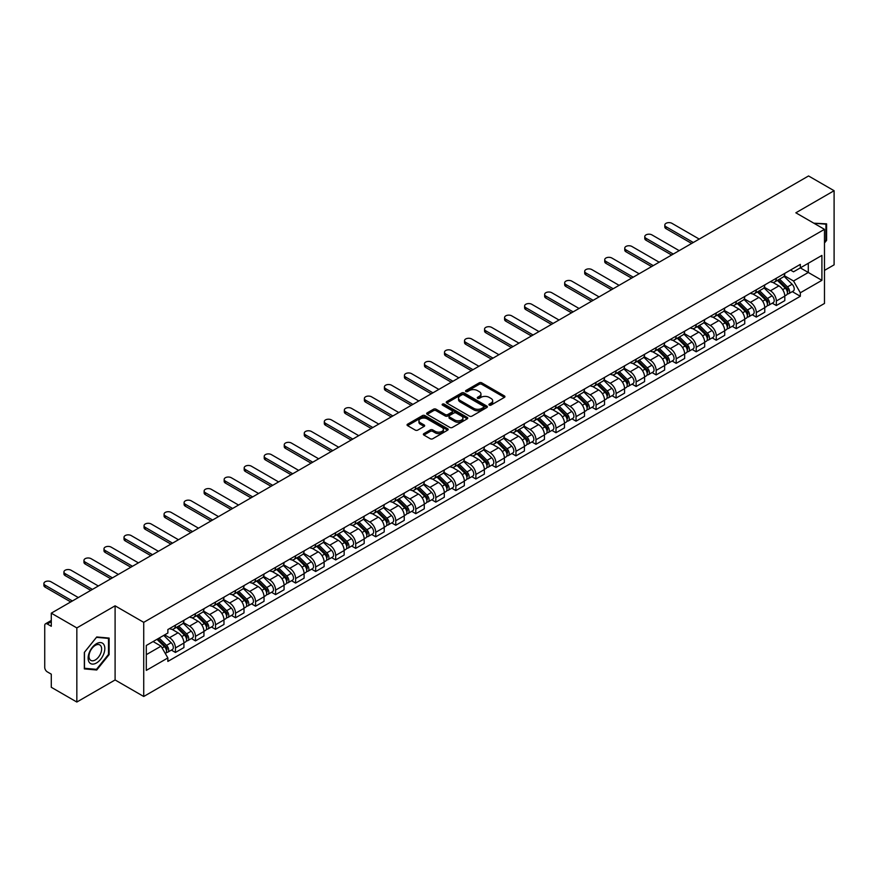 <?xml version="1.0" encoding="UTF-8"?>
<svg xmlns="http://www.w3.org/2000/svg" width="878" height="878" viewBox="0 0 878 878"><rect width="100%" height="100%" fill="white"/><g stroke="black" fill="none" stroke-linecap="round" stroke-linejoin="round"><path stroke-width="1.32" d="M489.276 405.109A1.251 0.724 0 0 0 491.032 405.109L504.422 397.372A1.778 1.032 0 0 0 504.949 396.647A1.778 1.032 0 0 0 504.422 395.923L481.737 382.83A1.778 1.032 0 0 0 479.223 382.83L465.834 390.556A1.251 0.724 0 0 0 467.59 391.577L469.324 390.578A5.707 3.292 0 0 1 477.391 390.578L479.289 391.665A5.707 3.292 0 0 1 480.957 393.992A5.707 3.292 0 0 1 479.289 396.318L477.555 397.317A1.251 0.724 0 0 0 479.311 398.338L481.045 397.339A5.707 3.292 0 0 1 489.112 397.339L491 398.436A5.707 3.292 0 0 1 492.679 400.763A5.707 3.292 0 0 1 491 403.09L489.276 404.089A1.251 0.724 0 0 0 489.276 405.109L489.276 404.089M423.898 433.611A1.778 1.032 0 0 0 423.372 434.336A1.778 1.032 0 0 0 423.898 435.071L430.264 438.737A1.778 1.032 0 0 0 432.777 438.737L447.648 430.154A1.778 1.032 0 0 0 448.175 429.43A1.778 1.032 0 0 0 447.648 428.705L424.963 415.601A1.778 1.032 0 0 0 422.45 415.601L407.579 424.195A1.778 1.032 0 0 0 407.052 424.919A1.778 1.032 0 0 0 407.579 425.643L415.261 430.088A1.778 1.032 0 0 0 417.785 430.088L424.151 426.412A1.778 1.032 0 0 0 424.667 425.676A1.778 1.032 0 0 0 424.151 424.952L420.332 422.757A4.763 2.755 0 0 1 418.938 420.803A4.763 2.755 0 0 1 421.879 418.268A4.763 2.755 0 0 1 427.081 418.861L442.007 427.487A4.763 2.755 0 0 1 443.412 429.43A4.763 2.755 0 0 1 440.46 431.976A4.763 2.755 0 0 1 435.269 431.372L432.777 429.935A1.778 1.032 0 0 0 430.264 429.935L423.898 433.611L423.898 435.071M143.729 622.348L115.095 605.82L76.836 627.913L51.286 613.162L808.55 175.962L834.1 190.713L795.841 212.805L824.475 229.334L143.729 622.348L143.729 696.484L824.475 303.459L824.475 229.334M469.456 416.117A1.778 1.032 0 0 0 471.98 416.117L486.851 407.524A1.778 1.032 0 0 0 487.367 406.799A1.778 1.032 0 0 0 486.851 406.075L464.166 392.971A1.778 1.032 0 0 0 461.641 392.971L446.77 401.564A1.778 1.032 0 0 0 446.243 402.289A1.778 1.032 0 0 0 446.77 403.013L469.456 416.117M442.918 405.373A1.251 0.724 0 0 1 444.18 405.548L444.18 404.067L467.25 417.39A1.778 1.032 0 0 1 467.765 418.115A1.778 1.032 0 0 1 467.25 418.839L452.379 427.432A1.778 1.032 0 0 1 449.854 427.432L427.169 414.328L427.169 412.879A1.778 1.032 0 0 0 426.653 413.604A1.778 1.032 0 0 0 427.169 414.328M427.169 412.879L433.534 409.203A1.778 1.032 0 0 1 436.059 409.203L445.256 414.515A1.778 1.032 0 0 0 447.78 414.515L451.994 412.078A1.778 1.032 0 0 0 452.521 411.343A1.778 1.032 0 0 0 451.994 410.619L442.424 405.087A1.251 0.724 0 0 1 444.18 404.067M76.836 627.913L76.836 702.038L51.286 687.287L51.286 674.172L47.302 671.868A3.633 2.096 -120 0 1 44.734 667.423L44.734 625.465A3.633 2.096 -120 0 1 45.491 623.808L51.286 620.461M824.475 270.402L834.1 264.838L834.1 190.713M76.836 702.038L115.095 679.956L143.729 696.484M51.286 613.162L51.286 626.277L47.302 623.984A3.633 2.096 -120 0 0 45.491 623.808M776.328 278.26A8.352 4.818 60 0 1 774.594 282.003L783.066 277.108A8.352 4.818 -120 0 0 784.8 273.365M764.299 287.249L770.412 290.783A8.352 4.818 60 0 1 776.328 301.011L784.8 296.116A8.352 4.818 -120 0 0 778.896 285.888L772.827 282.387M784.8 296.116L784.8 300.638L776.328 305.533L772.256 303.184M774.594 282.003A8.352 4.818 60 0 1 770.478 281.629M776.328 301.011L776.328 305.533M756.298 289.817A8.352 4.818 60 0 1 754.564 293.57L763.037 288.675A8.352 4.818 -120 0 0 764.771 284.922M752.226 314.752L756.298 317.101L764.771 312.206L764.771 307.684A8.352 4.818 -120 0 0 758.866 297.455L752.797 293.954M754.564 293.57A8.352 4.818 60 0 1 750.449 293.186M744.27 298.816L750.383 302.35A8.352 4.818 60 0 1 756.298 312.579L756.298 317.101M736.269 301.384A8.352 4.818 60 0 1 734.535 305.127L743.007 300.243A8.352 4.818 -120 0 0 744.742 296.49M732.197 326.32L736.269 328.657L744.742 323.773L744.742 319.252A8.352 4.818 -120 0 0 738.837 309.023L732.768 305.511M734.535 305.127A8.352 4.818 60 0 1 730.419 304.754M724.24 310.373L730.353 313.907A8.352 4.818 60 0 1 736.269 324.136L736.269 328.657M716.239 312.952A8.352 4.818 60 0 1 714.505 316.695L722.978 311.8A8.352 4.818 -120 0 0 724.712 308.057M712.168 337.876L716.239 340.225L724.712 335.33L724.712 330.808A8.352 4.818 -120 0 0 718.808 320.58L712.738 317.079M714.505 316.695A8.352 4.818 60 0 1 710.39 316.321M704.211 321.941L710.324 325.475A8.352 4.818 60 0 1 716.239 335.703L716.239 340.225M696.21 324.509A8.352 4.818 60 0 1 694.476 328.262L702.949 323.367A8.352 4.818 -120 0 0 704.683 319.614M692.138 349.444L696.21 351.793L704.683 346.898L704.683 342.376A8.352 4.818 -120 0 0 698.778 332.147L692.709 328.646M694.476 328.262A8.352 4.818 60 0 1 690.36 327.878M684.181 333.508L690.295 337.042A8.352 4.818 60 0 1 696.21 347.271L696.21 351.793M676.181 336.076A8.352 4.818 60 0 1 674.447 339.819L682.919 334.935A8.352 4.818 -120 0 0 684.653 331.182M672.109 361.012L676.181 363.349L684.653 358.465L684.653 353.944A8.352 4.818 -120 0 0 678.749 343.704L672.68 340.203M674.447 339.819A8.352 4.818 60 0 1 670.331 339.446M664.152 345.065L670.265 348.599A8.352 4.818 60 0 1 676.181 358.828L676.181 363.349M656.151 347.633A8.352 4.818 60 0 1 654.417 351.387L662.89 346.492A8.352 4.818 -120 0 0 664.624 342.749M652.08 372.568L656.151 374.917L664.624 370.022L664.624 365.5A8.352 4.818 -120 0 0 658.72 355.272L652.65 351.771M654.417 351.387A8.352 4.818 60 0 1 650.302 351.013M644.123 356.633L650.236 360.167A8.352 4.818 60 0 1 656.151 370.395L656.151 374.917M636.122 359.201A8.352 4.818 60 0 1 634.388 362.954L642.861 358.059A8.352 4.818 -120 0 0 644.595 354.306M632.05 384.136L636.122 386.485L644.595 381.59L644.595 377.068A8.352 4.818 -120 0 0 638.69 366.839L632.621 363.338M634.388 362.954A8.352 4.818 60 0 1 630.272 362.57M624.093 368.2L630.206 371.734A8.352 4.818 60 0 1 636.122 381.963L636.122 386.485M616.093 370.768A8.352 4.818 60 0 1 614.359 374.511L622.831 369.627A8.352 4.818 -120 0 0 624.565 365.874M612.021 395.704L616.093 398.041L624.565 393.157L624.565 388.636A8.352 4.818 -120 0 0 618.661 378.396L612.592 374.895M614.359 374.511A8.352 4.818 60 0 1 610.243 374.138M604.064 379.757L610.177 383.291A8.352 4.818 60 0 1 616.093 393.52L616.093 398.041M596.063 382.325A8.352 4.818 60 0 1 594.329 386.079L602.802 381.184A8.352 4.818 -120 0 0 604.536 377.441M591.991 407.26L596.063 409.609L604.536 404.714L604.536 400.192A8.352 4.818 -120 0 0 598.631 389.964L592.562 386.463M594.329 386.079A8.352 4.818 60 0 1 590.214 385.705M584.035 391.325L590.148 394.859A8.352 4.818 60 0 1 596.063 405.087L596.063 409.609M576.034 393.893A8.352 4.818 60 0 1 574.3 397.646L582.772 392.751A8.352 4.818 -120 0 0 584.507 388.998M571.962 418.828L576.034 421.177L584.507 416.282L584.507 411.76A8.352 4.818 -120 0 0 578.602 401.531L572.533 398.03M574.3 397.646A8.352 4.818 60 0 1 570.184 397.262M564.005 402.892L570.118 406.426A8.352 4.818 60 0 1 576.034 416.655L576.034 421.177M556.004 405.46A8.352 4.818 60 0 1 554.27 409.203L562.743 404.319A8.352 4.818 -120 0 0 564.477 400.566M551.933 430.396L556.004 432.733L564.477 427.849L564.477 423.328A8.352 4.818 -120 0 0 558.573 413.088L552.503 409.587M554.27 409.203A8.352 4.818 60 0 1 550.155 408.83M543.976 414.449L550.089 417.983A8.352 4.818 60 0 1 556.004 428.212L556.004 432.733M535.975 417.017A8.352 4.818 60 0 1 534.241 420.771L542.714 415.876A8.352 4.818 -120 0 0 544.448 412.133M531.903 441.952L535.975 444.301L544.448 439.406L544.448 434.884A8.352 4.818 -120 0 0 538.543 424.656L532.474 421.155M534.241 420.771A8.352 4.818 60 0 1 530.125 420.397M523.946 426.017L530.06 429.551A8.352 4.818 60 0 1 535.975 439.779L535.975 444.301M515.946 428.585A8.352 4.818 60 0 1 514.212 432.338L522.684 427.443A8.352 4.818 -120 0 0 524.418 423.69M511.874 453.52L515.946 455.869L524.418 450.974L524.418 446.452A8.352 4.818 -120 0 0 518.514 436.223L512.445 432.722M514.212 432.338A8.352 4.818 60 0 1 510.096 431.954M503.917 437.584L510.03 441.118A8.352 4.818 60 0 1 515.946 451.347L515.946 455.869M495.916 440.152A8.352 4.818 60 0 1 494.182 443.895L502.655 439.011A8.352 4.818 -120 0 0 504.389 435.258M491.845 465.088L495.916 467.425L504.389 462.53L504.389 458.009A8.352 4.818 -120 0 0 498.484 447.78L492.415 444.279M494.182 443.895A8.352 4.818 60 0 1 490.067 443.522M483.888 449.141L490.001 452.675A8.352 4.818 60 0 1 495.916 462.904L495.916 467.425M475.887 451.709A8.352 4.818 60 0 1 474.153 455.462L482.626 450.568A8.352 4.818 -120 0 0 484.36 446.825M471.815 476.644L475.887 478.993L484.36 474.098L484.36 469.576A8.352 4.818 -120 0 0 478.455 459.348L472.386 455.847M474.153 455.462A8.352 4.818 60 0 1 470.037 455.089M463.858 460.709L469.971 464.242A8.352 4.818 60 0 1 475.887 474.471L475.887 478.993M455.858 463.277A8.352 4.818 60 0 1 454.124 467.03L462.596 462.135A8.352 4.818 -120 0 0 464.33 458.382M451.786 488.212L455.858 490.561L464.33 485.666L464.33 481.144A8.352 4.818 -120 0 0 458.426 470.915L452.357 467.414M454.124 467.03A8.352 4.818 60 0 1 450.008 466.646M443.829 472.265L449.942 475.799A8.352 4.818 60 0 1 455.858 486.039L455.858 490.561M435.828 474.844A8.352 4.818 60 0 1 434.094 478.587L442.567 473.692A8.352 4.818 -120 0 0 444.301 469.949M431.756 499.769L435.828 502.117L444.301 497.222L444.301 492.701A8.352 4.818 -120 0 0 438.396 482.472L432.327 478.971M434.094 478.587A8.352 4.818 60 0 1 429.979 478.214M423.8 483.833L429.913 487.367A8.352 4.818 60 0 1 435.828 497.596L435.828 502.117M415.799 486.401A8.352 4.818 60 0 1 414.065 490.154L422.537 485.26A8.352 4.818 -120 0 0 424.272 481.517M411.727 511.336L415.799 513.685L424.272 508.79L424.272 504.268A8.352 4.818 -120 0 0 418.367 494.04L412.298 490.539M414.065 490.154A8.352 4.818 60 0 1 409.949 489.781M403.77 495.401L409.883 498.934A8.352 4.818 60 0 1 415.799 509.163L415.799 513.685M395.769 497.969A8.352 4.818 60 0 1 394.035 501.722L402.508 496.827A8.352 4.818 -120 0 0 404.242 493.074M391.698 522.904L395.769 525.253L404.242 520.358L404.242 515.836A8.352 4.818 -120 0 0 398.338 505.607L392.268 502.106M394.035 501.722A8.352 4.818 60 0 1 389.92 501.338M383.741 506.957L389.854 510.491A8.352 4.818 60 0 1 395.769 520.731L395.769 525.253M375.74 509.536A8.352 4.818 60 0 1 374.006 513.279L382.479 508.384A8.352 4.818 -120 0 0 384.213 504.641M371.668 534.461L375.74 536.809L384.213 531.914L384.213 527.393A8.352 4.818 -120 0 0 378.308 517.164L372.239 513.663M374.006 513.279A8.352 4.818 60 0 1 369.89 512.906M363.711 518.525L369.825 522.059A8.352 4.818 60 0 1 375.74 532.287L375.74 536.809M355.711 521.093A8.352 4.818 60 0 1 353.977 524.846L362.449 519.952A8.352 4.818 -120 0 0 364.183 516.198M351.639 546.028L355.711 548.377L364.183 543.482L364.183 538.96A8.352 4.818 -120 0 0 358.279 528.732L352.21 525.231M353.977 524.846A8.352 4.818 60 0 1 349.861 524.473M343.682 530.092L349.795 533.626A8.352 4.818 60 0 1 355.711 543.855L355.711 548.377M335.681 532.661A8.352 4.818 60 0 1 333.947 536.414L342.42 531.519A8.352 4.818 -120 0 0 344.154 527.766M331.61 557.596L335.681 559.934L344.154 555.05L344.154 550.528A8.352 4.818 -120 0 0 338.249 540.299L332.18 536.798M333.947 536.414A8.352 4.818 60 0 1 329.832 536.03M323.653 541.649L329.766 545.183A8.352 4.818 60 0 1 335.681 555.412L335.681 559.934M315.652 544.228A8.352 4.818 60 0 1 313.918 547.971L322.391 543.076A8.352 4.818 -120 0 0 324.125 539.333M311.58 569.153L315.652 571.501L324.125 566.606L324.125 562.085A8.352 4.818 -120 0 0 318.22 551.856L312.151 548.355M313.918 547.971A8.352 4.818 60 0 1 309.802 547.598M303.623 553.217L309.736 556.751A8.352 4.818 60 0 1 315.652 566.979L315.652 571.501M295.623 555.785A8.352 4.818 60 0 1 293.889 559.538L302.361 554.644A8.352 4.818 -120 0 0 304.095 550.89M291.551 580.72L295.623 583.069L304.095 578.174L304.095 573.652A8.352 4.818 -120 0 0 298.191 563.424L292.122 559.923M293.889 559.538A8.352 4.818 60 0 1 289.773 559.165M283.594 564.784L289.707 568.318A8.352 4.818 60 0 1 295.623 578.547L295.623 583.069M275.593 567.353A8.352 4.818 60 0 1 273.859 571.095L282.332 566.211A8.352 4.818 -120 0 0 284.066 562.458M271.522 592.288L275.593 594.625L284.066 589.742L284.066 585.22A8.352 4.818 -120 0 0 278.161 574.991L272.092 571.479M273.859 571.095A8.352 4.818 60 0 1 269.744 570.722M263.565 576.341L269.678 579.875A8.352 4.818 60 0 1 275.593 590.104L275.593 594.625M255.564 578.92A8.352 4.818 60 0 1 253.83 582.663L262.303 577.768A8.352 4.818 -120 0 0 264.037 574.025M251.492 603.845L255.564 606.193L264.037 601.298L264.037 596.777A8.352 4.818 -120 0 0 258.132 586.548L252.063 583.047M253.83 582.663A8.352 4.818 60 0 1 249.714 582.29M243.535 587.909L249.648 591.443A8.352 4.818 60 0 1 255.564 601.671L255.564 606.193M235.534 590.477A8.352 4.818 60 0 1 233.8 594.23L242.273 589.336A8.352 4.818 -120 0 0 244.007 585.582M231.463 615.412L235.534 617.761L244.007 612.866L244.007 608.344A8.352 4.818 -120 0 0 238.103 598.116L232.033 594.615M233.8 594.23A8.352 4.818 60 0 1 229.685 593.846M223.506 599.476L229.619 603.01A8.352 4.818 60 0 1 235.534 613.239L235.534 617.761M215.505 602.045A8.352 4.818 60 0 1 213.771 605.787L222.244 600.903A8.352 4.818 -120 0 0 223.978 597.15M211.433 626.98L215.505 629.317L223.978 624.434L223.978 619.912A8.352 4.818 -120 0 0 218.073 609.683L212.004 606.171M213.771 605.787A8.352 4.818 60 0 1 209.655 605.414M203.476 611.033L209.59 614.567A8.352 4.818 60 0 1 215.505 624.796L215.505 629.317M195.476 613.601A8.352 4.818 60 0 1 193.742 617.355L202.214 612.46A8.352 4.818 -120 0 0 203.948 608.717M191.404 638.536L195.476 640.885L203.948 635.99L203.948 631.469A8.352 4.818 -120 0 0 198.044 621.24L191.975 617.739M193.742 617.355A8.352 4.818 60 0 1 189.626 616.982M183.447 622.601L189.56 626.135A8.352 4.818 60 0 1 195.476 636.363L195.476 640.885M175.446 625.169A8.352 4.818 60 0 1 173.712 628.922L182.185 624.028A8.352 4.818 -120 0 0 183.919 620.274M171.375 650.104L175.446 652.453L183.919 647.558L183.919 643.036A8.352 4.818 -120 0 0 178.014 632.808L171.945 629.306M173.712 628.922A8.352 4.818 60 0 1 169.597 628.538M164.658 634.882L169.531 637.702A8.352 4.818 60 0 1 175.446 647.931L175.446 652.453M790.507 270.062L793.525 271.807L821.907 255.421L808.298 263.279L808.298 272.476L793.525 280.993L784.328 275.681M146.297 654.67L161.058 646.153L167.863 657.94L146.297 670.386L146.297 645.484L167.863 633.027L167.863 629.548L800.33 264.388L800.33 267.878L821.907 280.334L800.33 292.78L793.525 280.993M821.907 255.421L821.907 280.334M167.863 657.94L167.863 661.419L800.33 296.27L800.33 292.78M824.475 243.008L826.593 240.374L826.593 223.846L813.84 223.188M115.095 605.82L115.095 679.956M84.343 668.904L96.734 670.002L109.124 654.593L109.124 638.076L96.734 636.967L84.343 652.376L84.343 668.904M161.058 646.153L153.101 641.555M792.285 291.628L800.33 296.27M825.946 240.001L826.593 240.374M95.428 669.255L96.734 670.002M108.488 654.22L109.124 654.593M489.77 405.285L491 404.571A5.707 3.292 0 0 0 492.679 402.245L492.679 400.763M480.957 393.992L480.957 395.473A5.707 3.292 0 0 1 479.289 397.8L478.049 398.513M504.4 397.394L481.737 384.312A1.778 1.032 0 0 0 479.223 384.312L466.328 391.753M486.818 407.546L464.166 394.452A1.778 1.032 0 0 0 461.641 394.452L446.792 403.035M483.69 407.304A1.251 0.724 0 0 0 483.69 406.294L463.782 394.793A1.251 0.724 0 0 0 462.015 394.793L460.193 395.846A5.707 3.292 0 0 0 458.525 398.173A5.707 3.292 0 0 0 460.193 400.511L473.802 408.369A5.707 3.292 0 0 0 481.868 408.369L483.69 407.304L483.69 408.797A1.251 0.724 0 0 0 484.063 408.281L484.063 406.799M458.525 398.173L458.525 399.655A5.707 3.292 0 0 0 460.193 401.992L460.193 400.511M483.69 408.797L481.868 409.85A5.707 3.292 0 0 1 473.802 409.85L460.193 401.992M427.191 414.339L433.534 410.684L433.534 409.203M452.521 411.343L452.521 412.825A1.778 1.032 0 0 1 451.994 413.56L447.78 415.996A1.778 1.032 0 0 1 445.256 415.996L436.059 410.684A1.778 1.032 0 0 0 433.534 410.684M444.18 405.548L467.228 418.85M454.804 420.024A4.763 2.755 0 0 0 459.995 420.617A4.763 2.755 0 0 0 462.947 418.082A4.763 2.755 0 0 0 461.543 416.128L456.286 413.088A1.778 1.032 0 0 0 453.761 413.088L449.547 415.535A1.778 1.032 0 0 0 449.02 416.26A1.778 1.032 0 0 0 449.547 416.984L454.804 420.024L454.804 421.506A4.763 2.755 0 0 0 459.995 422.099A4.763 2.755 0 0 0 462.947 419.563L462.947 418.082M449.02 416.26L449.02 417.741A1.778 1.032 0 0 0 449.547 418.466L449.547 416.984M454.804 421.506L449.547 418.466M443.412 429.43L443.412 430.911A4.763 2.755 0 0 1 440.46 433.458A4.763 2.755 0 0 1 435.269 432.854L432.777 431.416A1.778 1.032 0 0 0 430.264 431.416L423.92 435.082M418.938 420.803L418.938 422.285A4.763 2.755 0 0 0 420.332 424.239L420.332 422.757M424.151 424.952L424.151 426.412L420.332 424.239M447.626 430.165L424.963 417.083A1.778 1.032 0 0 0 422.45 417.083L407.601 425.654M777.403 280.378L785.294 288.171A4.544 2.623 60 0 1 786.49 294.975L784.8 295.952M778.973 281.937L782.32 283.868M699.217 239.079L671.944 223.33A4.181 2.414 -0 0 0 667.39 222.803A4.181 2.414 -0 0 0 664.811 225.031A4.181 2.414 -0 0 0 666.029 226.733L693.313 242.493M778.281 279.873L786.918 288.401A2.184 1.262 60 0 1 787.489 291.672A2.184 1.262 60 0 1 787.292 291.748M779.587 279.127L787.478 286.908A4.544 2.623 60 0 1 788.674 293.713A4.544 2.623 60 0 1 787.303 293.856M783.999 276.252L792.099 284.242A4.544 2.623 60 0 1 793.295 291.046L788.674 293.713M691.644 243.447L666.029 228.664A4.181 2.414 180 0 1 664.811 226.963L664.811 225.031M757.374 291.946L765.265 299.727A4.544 2.623 60 0 1 766.461 306.543L764.771 307.519M758.943 293.504L762.291 295.436M679.188 250.647L651.915 234.887A4.181 2.414 -0 0 0 647.36 234.371A4.181 2.414 -0 0 0 644.781 236.599A4.181 2.414 -0 0 0 645.999 238.3L673.283 254.049M758.252 291.441L766.889 299.969A2.184 1.262 60 0 1 767.46 303.228A2.184 1.262 60 0 1 767.262 303.316M759.558 290.684L767.449 298.476A4.544 2.623 60 0 1 768.645 305.281A4.544 2.623 60 0 1 767.273 305.423M763.97 287.819L772.069 295.798A4.544 2.623 60 0 1 773.266 302.614L768.645 305.281M671.615 255.015L645.999 240.232A4.181 2.414 180 0 1 644.781 238.52L644.781 236.599M737.344 303.514L745.235 311.295A4.544 2.623 60 0 1 746.432 318.099L744.742 319.076M738.914 305.061L742.261 306.993M659.159 262.204L631.886 246.455A4.181 2.414 -0 0 0 627.331 245.928A4.181 2.414 -0 0 0 624.752 248.156A4.181 2.414 -0 0 0 625.97 249.868L653.254 265.617M738.222 303.009L746.86 311.525A2.184 1.262 60 0 1 747.43 314.796A2.184 1.262 60 0 1 747.233 314.873M739.528 302.251L747.419 310.033A4.544 2.623 60 0 1 748.616 316.837A4.544 2.623 60 0 1 747.244 316.991M743.94 299.376L752.04 307.366A4.544 2.623 60 0 1 753.236 314.17L748.616 316.837M651.586 266.583L625.97 251.788A4.181 2.414 180 0 1 624.752 250.087L624.752 248.156M813.862 223.21L825.946 224.186L825.946 240.188L824.475 242.021M825.155 223.725L825.946 224.186M103.703 644.342A11.798 6.815 120 0 0 92.311 647.404A11.798 6.815 120 0 0 89.249 662.33A11.798 6.815 120 0 0 100.652 659.279A11.798 6.815 120 0 0 103.703 644.342M100.783 645.857A8.934 5.158 120 0 0 99.774 644.924A8.934 5.158 120 0 0 91.466 649.094A8.934 5.158 120 0 0 89.841 659.466A8.934 5.158 120 0 0 90.84 660.399A8.934 5.158 120 0 0 99.159 656.228A8.934 5.158 120 0 0 100.783 645.857M96.481 669.343L84.475 668.268L84.475 652.266L96.481 637.329L108.488 638.405L108.488 654.406L96.481 669.343M107.687 637.944L108.488 638.405M717.315 315.07L725.206 322.863A4.544 2.623 60 0 1 726.402 329.667L724.712 330.644M718.884 316.629L722.232 318.56M639.129 273.771L611.856 258.022A4.181 2.414 -0 0 0 607.302 257.495A4.181 2.414 -0 0 0 604.722 259.723A4.181 2.414 -0 0 0 605.941 261.424L633.225 277.185M718.193 314.565L726.83 323.093A2.184 1.262 60 0 1 727.401 326.364A2.184 1.262 60 0 1 727.203 326.44M719.499 313.819L727.39 321.6A4.544 2.623 60 0 1 728.586 328.405A4.544 2.623 60 0 1 727.214 328.548M723.911 310.944L732.011 318.933A4.544 2.623 60 0 1 733.207 325.738L728.586 328.405M631.556 278.139L605.941 263.356A4.181 2.414 180 0 1 604.722 261.655L604.722 259.723M697.286 326.638L705.177 334.419A4.544 2.623 60 0 1 706.373 341.224L704.683 342.211M698.855 328.196L702.202 330.117M619.1 285.339L591.827 269.579A4.181 2.414 -0 0 0 587.272 269.063A4.181 2.414 -0 0 0 584.693 271.291A4.181 2.414 -0 0 0 585.911 272.992L613.195 288.741M698.164 326.133L706.801 334.661A2.184 1.262 60 0 1 707.372 337.92A2.184 1.262 60 0 1 707.174 338.008M699.47 325.376L707.361 333.168A4.544 2.623 60 0 1 708.557 339.973A4.544 2.623 60 0 1 707.185 340.115M703.882 322.511L711.981 330.49A4.544 2.623 60 0 1 713.177 337.295L708.557 339.973M611.527 289.707L585.911 274.924A4.181 2.414 180 0 1 584.693 273.212L584.693 271.291M677.256 338.206L685.147 345.987A4.544 2.623 60 0 1 686.344 352.791L684.653 353.768M678.826 339.753L682.173 341.685M599.07 296.896L571.798 281.147A4.181 2.414 -0 0 0 567.243 280.62A4.181 2.414 -0 0 0 564.664 282.848A4.181 2.414 -0 0 0 565.882 284.56L593.166 300.309M678.134 337.701L686.772 346.217A2.184 1.262 60 0 1 687.342 349.488A2.184 1.262 60 0 1 687.145 349.565M679.44 336.943L687.331 344.725A4.544 2.623 60 0 1 688.528 351.529A4.544 2.623 60 0 1 687.156 351.683M683.852 334.068L691.952 342.058A4.544 2.623 60 0 1 693.148 348.862L688.528 351.529M591.498 301.275L565.882 286.48A4.181 2.414 180 0 1 564.664 284.779L564.664 282.848M657.227 349.762L665.118 357.555A4.544 2.623 60 0 1 666.314 364.359L664.624 365.336M658.796 351.321L662.144 353.252M579.041 308.463L551.768 292.714A4.181 2.414 -0 0 0 547.213 292.187A4.181 2.414 -0 0 0 544.634 294.415A4.181 2.414 -0 0 0 545.853 296.116L573.136 311.877M658.105 349.257L666.742 357.785A2.184 1.262 60 0 1 667.313 361.056A2.184 1.262 60 0 1 667.115 361.132M659.411 348.511L667.302 356.292A4.544 2.623 60 0 1 668.498 363.097A4.544 2.623 60 0 1 667.126 363.24M663.823 345.636L671.922 353.625A4.544 2.623 60 0 1 673.119 360.43L668.498 363.097M571.468 312.831L545.853 298.048A4.181 2.414 180 0 1 544.634 296.347L544.634 294.415M637.198 361.33L645.089 369.111A4.544 2.623 60 0 1 646.285 375.916L644.595 376.903M638.767 362.877L642.114 364.809M559.012 320.031L531.739 304.271A4.181 2.414 -0 0 0 527.184 303.755A4.181 2.414 -0 0 0 524.605 305.983A4.181 2.414 -0 0 0 525.823 307.684L553.107 323.433M638.076 360.825L646.713 369.353A2.184 1.262 60 0 1 647.284 372.612A2.184 1.262 60 0 1 647.086 372.7M639.382 360.068L647.273 367.849A4.544 2.623 60 0 1 648.469 374.665A4.544 2.623 60 0 1 647.097 374.807M643.793 357.192L651.893 365.182A4.544 2.623 60 0 1 653.089 371.987L648.469 374.665M551.439 324.399L525.823 309.616A4.181 2.414 180 0 1 524.605 307.904L524.605 305.983M617.168 372.898L625.059 380.679A4.544 2.623 60 0 1 626.255 387.483L624.565 388.46M618.738 374.445L622.085 376.377M538.982 331.588L511.709 315.839A4.181 2.414 -0 0 0 507.155 315.312A4.181 2.414 -0 0 0 504.576 317.54A4.181 2.414 -0 0 0 505.794 319.252L533.078 335.001M618.046 372.393L626.683 380.909A2.184 1.262 60 0 1 627.254 384.18A2.184 1.262 60 0 1 627.057 384.257M619.352 371.635L627.243 379.417A4.544 2.623 60 0 1 628.439 386.221A4.544 2.623 60 0 1 627.068 386.375M623.764 368.76L631.864 376.75A4.544 2.623 60 0 1 633.06 383.554L628.439 386.221M531.409 335.967L505.794 321.172A4.181 2.414 180 0 1 504.576 319.471L504.576 317.54M597.139 384.454L605.03 392.246A4.544 2.623 60 0 1 606.226 399.051L604.536 400.028M598.708 386.013L602.056 387.944M518.953 343.155L491.68 327.406A4.181 2.414 -0 0 0 487.125 326.879A4.181 2.414 -0 0 0 484.546 329.107A4.181 2.414 -0 0 0 485.764 330.808L513.048 346.569M598.017 383.949L606.654 392.477A2.184 1.262 60 0 1 607.225 395.748A2.184 1.262 60 0 1 607.027 395.824M599.323 383.203L607.214 390.984A4.544 2.623 60 0 1 608.41 397.789A4.544 2.623 60 0 1 607.038 397.932M603.735 380.328L611.834 388.317A4.544 2.623 60 0 1 613.031 395.122L608.41 397.789M511.38 347.523L485.764 332.74A4.181 2.414 180 0 1 484.546 331.039L484.546 329.107M577.109 396.022L585 403.803A4.544 2.623 60 0 1 586.197 410.608L584.507 411.584M578.679 397.569L582.026 399.501M498.923 354.712L471.651 338.963A4.181 2.414 -0 0 0 467.096 338.447A4.181 2.414 -0 0 0 464.517 340.675A4.181 2.414 -0 0 0 465.735 342.376L493.019 358.125M577.987 395.517L586.625 404.045A2.184 1.262 60 0 1 587.195 407.304A2.184 1.262 60 0 1 586.998 407.381M579.293 394.76L587.184 402.541A4.544 2.623 60 0 1 588.381 409.357A4.544 2.623 60 0 1 587.009 409.499M583.705 391.884L591.805 399.874A4.544 2.623 60 0 1 593.001 406.679L588.381 409.357M491.351 359.091L465.735 344.308A4.181 2.414 180 0 1 464.517 342.596L464.517 340.675M557.08 407.59L564.971 415.371A4.544 2.623 60 0 1 566.167 422.175L564.477 423.152M558.649 409.137L561.997 411.069M478.894 366.28L451.621 350.531A4.181 2.414 -0 0 0 447.067 350.004A4.181 2.414 -0 0 0 444.487 352.232A4.181 2.414 -0 0 0 445.706 353.944L472.99 369.693M557.958 407.085L566.595 415.601A2.184 1.262 60 0 1 567.166 418.872A2.184 1.262 60 0 1 566.968 418.949M559.264 406.327L567.155 414.109A4.544 2.623 60 0 1 568.351 420.913A4.544 2.623 60 0 1 566.979 421.067M563.676 403.452L571.776 411.442A4.544 2.623 60 0 1 572.972 418.246L568.351 420.913M471.321 370.659L445.706 355.864A4.181 2.414 180 0 1 444.487 354.163L444.487 352.232M537.051 419.146L544.942 426.938A4.544 2.623 60 0 1 546.138 433.743L544.448 434.72M538.62 420.705L541.967 422.636M458.865 377.847L431.592 362.098A4.181 2.414 -0 0 0 427.037 361.571A4.181 2.414 -0 0 0 424.458 363.799A4.181 2.414 -0 0 0 425.676 365.5L452.96 381.25M537.929 418.641L546.566 427.169A2.184 1.262 60 0 1 547.137 430.439A2.184 1.262 60 0 1 546.939 430.516M539.235 417.884L547.126 425.676A4.544 2.623 60 0 1 548.322 432.481A4.544 2.623 60 0 1 546.95 432.624M543.647 415.02L551.746 423.009A4.544 2.623 60 0 1 552.942 429.814L548.322 432.481M451.292 382.215L425.676 367.432A4.181 2.414 180 0 1 424.458 365.731L424.458 363.799M517.021 430.714L524.912 438.495A4.544 2.623 60 0 1 526.109 445.3L524.418 446.276M518.591 432.261L521.938 434.193M438.835 389.404L411.562 373.655A4.181 2.414 -0 0 0 407.008 373.139A4.181 2.414 -0 0 0 404.429 375.367A4.181 2.414 -0 0 0 405.647 377.068L432.931 392.817M517.899 430.209L526.537 438.737A2.184 1.262 60 0 1 527.107 441.996A2.184 1.262 60 0 1 526.91 442.073M519.205 429.452L527.096 437.233A4.544 2.623 60 0 1 528.293 444.048A4.544 2.623 60 0 1 526.921 444.191M523.617 426.576L531.717 434.566A4.544 2.623 60 0 1 532.913 441.371L528.293 444.048M431.263 393.783L405.647 379A4.181 2.414 180 0 1 404.429 377.288L404.429 375.367M496.992 442.282L504.883 450.063A4.544 2.623 60 0 1 506.079 456.867L504.389 457.844M498.561 443.829L501.909 445.761M418.806 400.972L391.533 385.222A4.181 2.414 -0 0 0 386.978 384.696A4.181 2.414 -0 0 0 384.399 386.924A4.181 2.414 -0 0 0 385.618 388.636L412.901 404.385M497.87 441.777L506.507 450.293A2.184 1.262 60 0 1 507.078 453.564A2.184 1.262 60 0 1 506.88 453.641M499.176 441.019L507.067 448.801A4.544 2.623 60 0 1 508.263 455.605A4.544 2.623 60 0 1 506.891 455.748M503.588 438.144L511.687 446.134A4.544 2.623 60 0 1 512.884 452.938L508.263 455.605M411.233 405.351L385.618 390.556A4.181 2.414 180 0 1 384.399 388.855L384.399 386.924M476.963 453.838L484.854 461.63A4.544 2.623 60 0 1 486.05 468.435L484.36 469.412M478.532 455.397L481.879 457.328M398.777 412.539L371.504 396.79A4.181 2.414 -0 0 0 366.949 396.263A4.181 2.414 -0 0 0 364.37 398.491A4.181 2.414 -0 0 0 365.588 400.192L392.872 415.942M477.841 453.333L486.478 461.861A2.184 1.262 60 0 1 487.049 465.131A2.184 1.262 60 0 1 486.851 465.208M479.147 452.576L487.038 460.368A4.544 2.623 60 0 1 488.234 467.173A4.544 2.623 60 0 1 486.862 467.315M483.558 449.712L491.658 457.701A4.544 2.623 60 0 1 492.854 464.506L488.234 467.173M391.204 416.907L365.588 402.124A4.181 2.414 180 0 1 364.37 400.412L364.37 398.491M456.933 465.406L464.824 473.187A4.544 2.623 60 0 1 466.02 479.992L464.33 480.968M458.503 466.953L461.85 468.885M378.747 424.096L351.474 408.347A4.181 2.414 -0 0 0 346.92 407.831A4.181 2.414 -0 0 0 344.341 410.059A4.181 2.414 -0 0 0 345.559 411.76L372.843 427.509M457.811 464.901L466.448 473.429A2.184 1.262 60 0 1 467.019 476.688A2.184 1.262 60 0 1 466.822 476.765M459.117 464.144L467.008 471.925A4.544 2.623 60 0 1 468.204 478.729A4.544 2.623 60 0 1 466.833 478.883M463.529 461.268L471.629 469.258A4.544 2.623 60 0 1 472.825 476.063L468.204 478.729M371.174 428.475L345.559 413.681A4.181 2.414 180 0 1 344.341 411.98L344.341 410.059M436.904 476.974L444.795 484.755A4.544 2.623 60 0 1 445.991 491.559L444.301 492.536M438.473 478.521L441.821 480.453M358.718 435.664L331.445 419.914A4.181 2.414 -0 0 0 326.89 419.388A4.181 2.414 -0 0 0 324.311 421.616A4.181 2.414 -0 0 0 325.529 423.328L352.813 439.077M437.782 476.469L446.419 484.985A2.184 1.262 60 0 1 446.99 488.256A2.184 1.262 60 0 1 446.792 488.333M439.088 475.711L446.979 483.493A4.544 2.623 60 0 1 448.175 490.297A4.544 2.623 60 0 1 446.803 490.44M443.5 472.836L451.599 480.826A4.544 2.623 60 0 1 452.796 487.63L448.175 490.297M351.145 440.043L325.529 425.248A4.181 2.414 180 0 1 324.311 423.547L324.311 421.616M416.874 488.53L424.765 496.311A4.544 2.623 60 0 1 425.962 503.127L424.272 504.104M418.444 490.089L421.791 492.02M338.688 447.231L311.416 431.471A4.181 2.414 -0 0 0 306.861 430.955A4.181 2.414 -0 0 0 304.282 433.183A4.181 2.414 -0 0 0 305.5 434.884L332.784 450.633M417.752 488.025L426.39 496.553A2.184 1.262 60 0 1 426.96 499.823A2.184 1.262 60 0 1 426.763 499.9M419.058 487.268L426.949 495.06A4.544 2.623 60 0 1 428.146 501.865A4.544 2.623 60 0 1 426.774 502.007M423.47 484.404L431.57 492.393A4.544 2.623 60 0 1 432.766 499.198L428.146 501.865M331.116 451.599L305.5 436.816A4.181 2.414 180 0 1 304.282 435.104L304.282 433.183M396.845 500.098L404.736 507.879A4.544 2.623 60 0 1 405.932 514.684L404.242 515.66M398.414 501.645L401.762 503.577M318.659 458.788L291.386 443.039A4.181 2.414 -0 0 0 286.832 442.512A4.181 2.414 -0 0 0 284.252 444.74A4.181 2.414 -0 0 0 285.471 446.452L312.755 462.201M397.723 499.593L406.36 508.121A2.184 1.262 60 0 1 406.931 511.38A2.184 1.262 60 0 1 406.733 511.457M399.029 498.836L406.92 506.617A4.544 2.623 60 0 1 408.116 513.421A4.544 2.623 60 0 1 406.744 513.575M403.441 495.96L411.541 503.95A4.544 2.623 60 0 1 412.737 510.755L408.116 513.421M311.086 463.167L285.471 448.373A4.181 2.414 180 0 1 284.252 446.672L284.252 444.74M376.816 511.665L384.707 519.447A4.544 2.623 60 0 1 385.903 526.251L384.213 527.228M378.385 513.213L381.732 515.145M298.63 470.356L271.357 454.606A4.181 2.414 -0 0 0 266.802 454.08A4.181 2.414 -0 0 0 264.223 456.308A4.181 2.414 -0 0 0 265.441 458.009L292.725 473.769M377.694 511.15L386.331 519.677A2.184 1.262 60 0 1 386.902 522.948A2.184 1.262 60 0 1 386.704 523.025M379 510.403L386.891 518.185A4.544 2.623 60 0 1 388.087 524.989A4.544 2.623 60 0 1 386.715 525.132M383.412 507.528L391.511 515.518A4.544 2.623 60 0 1 392.707 522.322L388.087 524.989M291.057 474.735L265.441 459.94A4.181 2.414 180 0 1 264.223 458.239L264.223 456.308M356.786 523.222L364.677 531.003A4.544 2.623 60 0 1 365.874 537.819L364.183 538.796M358.356 524.781L361.703 526.712M278.6 481.923L251.327 466.163A4.181 2.414 -0 0 0 246.773 465.647A4.181 2.414 -0 0 0 244.194 467.875A4.181 2.414 -0 0 0 245.412 469.576L272.696 485.325M357.664 522.717L366.302 531.245A2.184 1.262 60 0 1 366.872 534.504A2.184 1.262 60 0 1 366.675 534.592M358.97 521.96L366.861 529.752A4.544 2.623 60 0 1 368.058 536.557A4.544 2.623 60 0 1 366.686 536.699M363.382 519.096L371.482 527.074A4.544 2.623 60 0 1 372.678 533.89L368.058 536.557M271.028 486.291L245.412 471.508A4.181 2.414 180 0 1 244.194 469.796L244.194 467.875M336.757 534.79L344.648 542.571A4.544 2.623 60 0 1 345.844 549.376L344.154 550.352M338.326 536.337L341.674 538.269M258.571 493.48L231.298 477.731A4.181 2.414 -0 0 0 226.743 477.204A4.181 2.414 -0 0 0 224.164 479.432A4.181 2.414 -0 0 0 225.383 481.144L252.666 496.893M337.635 534.285L346.272 542.802A2.184 1.262 60 0 1 346.843 546.072A2.184 1.262 60 0 1 346.645 546.149M338.941 533.528L346.832 541.309A4.544 2.623 60 0 1 348.028 548.113A4.544 2.623 60 0 1 346.656 548.267M343.353 530.652L351.452 538.642A4.544 2.623 60 0 1 352.649 545.447L348.028 548.113M250.998 497.859L225.383 483.065A4.181 2.414 180 0 1 224.164 481.363L224.164 479.432M316.728 546.346L324.619 554.139A4.544 2.623 60 0 1 325.815 560.943L324.125 561.92M318.297 547.905L321.644 549.837M238.542 505.048L211.269 489.298A4.181 2.414 -0 0 0 206.714 488.772A4.181 2.414 -0 0 0 204.135 491A4.181 2.414 -0 0 0 205.353 492.701L232.637 508.461M317.606 545.842L326.243 554.369A2.184 1.262 60 0 1 326.814 557.64A2.184 1.262 60 0 1 326.616 557.717M318.912 545.095L326.803 552.877A4.544 2.623 60 0 1 327.999 559.681A4.544 2.623 60 0 1 326.627 559.824M323.324 542.22L331.423 550.21A4.544 2.623 60 0 1 332.619 557.014L327.999 559.681M230.969 509.416L205.353 494.632A4.181 2.414 180 0 1 204.135 492.931L204.135 491M296.698 557.914L304.589 565.695A4.544 2.623 60 0 1 305.785 572.511L304.095 573.488M298.268 559.473L301.615 561.404M218.512 516.615L191.239 500.855A4.181 2.414 -0 0 0 186.685 500.339A4.181 2.414 -0 0 0 184.106 502.567A4.181 2.414 -0 0 0 185.324 504.268L212.608 520.017M297.576 557.409L306.213 565.937A2.184 1.262 60 0 1 306.784 569.196A2.184 1.262 60 0 1 306.587 569.284M298.882 556.652L306.773 564.444A4.544 2.623 60 0 1 307.969 571.249A4.544 2.623 60 0 1 306.598 571.391M303.294 553.788L311.394 561.766A4.544 2.623 60 0 1 312.59 568.582L307.969 571.249M210.939 520.983L185.324 506.2A4.181 2.414 180 0 1 184.106 504.488L184.106 502.567M276.669 569.482L284.56 577.263A4.544 2.623 60 0 1 285.756 584.068L284.066 585.044M278.238 571.029L281.586 572.961M198.483 528.172L171.21 512.423A4.181 2.414 -0 0 0 166.655 511.896A4.181 2.414 -0 0 0 164.076 514.124A4.181 2.414 -0 0 0 165.294 515.836L192.578 531.585M277.547 568.977L286.184 577.494A2.184 1.262 60 0 1 286.755 580.764A2.184 1.262 60 0 1 286.557 580.841M278.853 568.22L286.744 576.001A4.544 2.623 60 0 1 287.94 582.805A4.544 2.623 60 0 1 286.568 582.959M283.265 565.344L291.364 573.334A4.544 2.623 60 0 1 292.561 580.139L287.94 582.805M190.91 532.551L165.294 517.757A4.181 2.414 180 0 1 164.076 516.055L164.076 514.124M256.639 581.038L264.53 588.831A4.544 2.623 60 0 1 265.727 595.635L264.037 596.612M258.209 582.597L261.556 584.529M178.464 539.74L151.181 523.99A4.181 2.414 -0 0 0 146.626 523.464A4.181 2.414 -0 0 0 144.047 525.692A4.181 2.414 -0 0 0 145.265 527.393L172.549 543.153M257.517 580.534L266.155 589.061A2.184 1.262 60 0 1 266.725 592.332A2.184 1.262 60 0 1 266.528 592.409M258.823 579.787L266.714 587.569A4.544 2.623 60 0 1 267.911 594.373A4.544 2.623 60 0 1 266.539 594.516M263.235 576.912L271.335 584.902A4.544 2.623 60 0 1 272.531 591.706L267.911 594.373M170.881 544.108L145.265 529.324A4.181 2.414 180 0 1 144.047 527.623L144.047 525.692M236.61 592.606L244.501 600.387A4.544 2.623 60 0 1 245.697 607.192L244.007 608.18M238.179 594.165L241.527 596.096M158.435 551.307L131.151 535.547A4.181 2.414 -0 0 0 126.597 535.031A4.181 2.414 -0 0 0 124.017 537.259A4.181 2.414 -0 0 0 125.236 538.96L152.52 554.709M237.488 592.101L246.125 600.629A2.184 1.262 60 0 1 246.696 603.888A2.184 1.262 60 0 1 246.498 603.976M238.794 591.344L246.685 599.136A4.544 2.623 60 0 1 247.881 605.941A4.544 2.623 60 0 1 246.509 606.083M243.206 588.48L251.306 596.458A4.544 2.623 60 0 1 252.502 603.274L247.881 605.941M150.851 555.675L125.236 540.892A4.181 2.414 180 0 1 124.017 539.18L124.017 537.259M216.581 604.174L224.472 611.955A4.544 2.623 60 0 1 225.668 618.76L223.978 619.736M218.15 605.721L221.497 607.653M138.406 562.864L111.122 547.115A4.181 2.414 -0 0 0 106.567 546.588A4.181 2.414 -0 0 0 103.988 548.816A4.181 2.414 -0 0 0 105.206 550.528L132.49 566.277M217.459 603.669L226.096 612.185A2.184 1.262 60 0 1 226.667 615.456A2.184 1.262 60 0 1 226.469 615.533M218.765 602.912L226.656 610.693A4.544 2.623 60 0 1 227.852 617.497A4.544 2.623 60 0 1 226.48 617.651M223.177 600.036L231.276 608.026A4.544 2.623 60 0 1 232.472 614.83L227.852 617.497M130.822 567.243L105.206 552.449A4.181 2.414 180 0 1 103.988 550.747L103.988 548.816M196.551 615.73L204.442 623.523A4.544 2.623 60 0 1 205.639 630.327L203.948 631.304M198.121 617.289L201.468 619.22M118.376 574.431L91.092 558.682A4.181 2.414 -0 0 0 86.538 558.156A4.181 2.414 -0 0 0 83.959 560.384A4.181 2.414 -0 0 0 85.177 562.085L112.461 577.845M197.429 615.226L206.067 623.753A2.184 1.262 60 0 1 206.637 627.024A2.184 1.262 60 0 1 206.44 627.101M198.735 614.479L206.626 622.261A4.544 2.623 60 0 1 207.823 629.065A4.544 2.623 60 0 1 206.451 629.208M203.147 611.604L211.247 619.594A4.544 2.623 60 0 1 212.443 626.398L207.823 629.065M110.793 578.8L85.177 564.016A4.181 2.414 180 0 1 83.959 562.315L83.959 560.384M176.522 627.298L184.413 635.079A4.544 2.623 60 0 1 185.609 641.884L183.919 642.872M178.091 628.857L181.439 630.777M98.347 585.999L71.063 570.239A4.181 2.414 -0 0 0 66.508 569.723A4.181 2.414 -0 0 0 63.929 571.951A4.181 2.414 -0 0 0 65.148 573.652L92.431 589.401M177.4 626.793L186.037 635.321A2.184 1.262 60 0 1 186.608 638.58A2.184 1.262 60 0 1 186.41 638.668M178.706 626.036L186.597 633.828A4.544 2.623 60 0 1 187.793 640.633A4.544 2.623 60 0 1 186.421 640.775M183.118 623.171L191.217 631.15A4.544 2.623 60 0 1 192.414 637.955L187.793 640.633M90.763 590.367L65.148 575.584A4.181 2.414 180 0 1 63.929 573.872L63.929 571.951M156.964 639.327L164.384 646.647A4.544 2.623 60 0 1 165.58 653.451L165.349 653.583M158.062 640.413L161.409 642.345M78.318 597.556L51.034 581.807A4.181 2.414 -0 0 0 46.479 581.28A4.181 2.414 -0 0 0 43.9 583.508A4.181 2.414 -0 0 0 45.118 585.22L72.402 600.969M157.831 638.822L166.008 646.877A2.184 1.262 60 0 1 166.579 650.148A2.184 1.262 60 0 1 166.381 650.225M159.137 638.065L166.568 645.385A4.544 2.623 60 0 1 167.764 652.189A4.544 2.623 60 0 1 166.392 652.343M163.769 635.398L171.188 642.718A4.544 2.623 60 0 1 172.384 649.522L167.764 652.189M70.734 601.935L45.118 587.141A4.181 2.414 180 0 1 43.9 585.439L43.9 583.508M195.476 636.363L203.948 631.469M215.505 624.796L223.978 619.912M235.534 613.239L244.007 608.344M255.564 601.671L264.037 596.777M275.593 590.104L284.066 585.22M295.623 578.547L304.095 573.652M315.652 566.979L324.125 562.085M335.681 555.412L344.154 550.528M355.711 543.855L364.183 538.96M375.74 532.287L384.213 527.393M395.769 520.731L404.242 515.836M415.799 509.163L424.272 504.268M435.828 497.596L444.301 492.701M455.858 486.039L464.33 481.144M475.887 474.471L484.36 469.576M495.916 462.904L504.389 458.009M515.946 451.347L524.418 446.452M535.975 439.779L544.448 434.884M556.004 428.212L564.477 423.328M576.034 416.655L584.507 411.76M596.063 405.087L604.536 400.192M616.093 393.52L624.565 388.636M636.122 381.963L644.595 377.068M656.151 370.395L664.624 365.5M676.181 358.828L684.653 353.944M696.21 347.271L704.683 342.376M716.239 335.703L724.712 330.808M736.269 324.136L744.742 319.252M756.298 312.579L764.771 307.684M175.446 647.931L183.919 643.036M169.531 637.702L178.014 632.808M189.56 626.135L198.044 621.24M209.59 614.567L218.073 609.683M229.619 603.01L238.103 598.116M249.648 591.443L258.132 586.548M269.678 579.875L278.161 574.991M289.707 568.318L298.191 563.424M309.736 556.751L318.22 551.856M329.766 545.183L338.249 540.299M349.795 533.626L358.279 528.732M369.825 522.059L378.308 517.164M389.854 510.491L398.338 505.607M409.883 498.934L418.367 494.04M429.913 487.367L438.396 482.472M449.942 475.799L458.426 470.915M469.971 464.242L478.455 459.348M490.001 452.675L498.484 447.78M510.03 441.118L518.514 436.223M530.06 429.551L538.543 424.656M550.089 417.983L558.573 413.088M570.118 406.426L578.602 401.531M590.148 394.859L598.631 389.964M610.177 383.291L618.661 378.396M630.206 371.734L638.69 366.839M650.236 360.167L658.72 355.272M670.265 348.599L678.749 343.704M690.295 337.042L698.778 332.147M710.324 325.475L718.808 320.58M730.353 313.907L738.837 309.023M750.383 302.35L758.866 297.455M770.412 290.783L778.896 285.888M51.286 621.69L47.302 623.984M491 404.571L491 403.09M477.555 398.338L477.555 397.317M479.289 397.8L479.289 396.318M465.834 391.577L465.834 390.556M479.223 384.312L479.223 382.83M481.737 384.312L481.737 382.83M504.422 397.372L504.422 395.923M446.77 403.013L446.77 401.564M461.641 394.452L461.641 392.971M464.166 394.452L464.166 392.971M486.851 407.524L486.851 406.075M473.802 409.85L473.802 408.369M481.868 409.85L481.868 408.369M436.059 410.684L436.059 409.203M445.256 415.996L445.256 414.515M447.78 415.996L447.78 414.515M451.994 413.56L451.994 412.078M467.25 418.839L467.25 417.39M430.264 431.416L430.264 429.935M432.777 431.416L432.777 429.935M435.269 432.854L435.269 431.372M407.579 425.643L407.579 424.195M422.45 417.083L422.45 415.601M424.963 417.083L424.963 415.601M447.648 430.154L447.648 428.705M785.294 288.171L782.682 289.674M787.939 290.673L787.127 291.145M792.099 284.242L787.478 286.908M666.029 228.664L666.029 226.733M765.265 299.727L762.653 301.242M767.91 302.241L767.098 302.712M772.069 295.798L767.449 298.476M645.999 240.232L645.999 238.3M745.235 311.295L742.623 312.798M747.88 313.797L747.068 314.269M752.04 307.366L747.419 310.033M625.97 251.788L625.97 249.868M725.206 322.863L722.594 324.366M727.851 325.365L727.039 325.837M732.011 318.933L727.39 321.6M605.941 263.356L605.941 261.424M705.177 334.419L702.565 335.934M707.822 336.932L707.01 337.404M711.981 330.49L707.361 333.168M585.911 274.924L585.911 272.992M685.147 345.987L682.535 347.49M687.792 348.489L686.98 348.961M691.952 342.058L687.331 344.725M565.882 286.48L565.882 284.56M665.118 357.555L662.506 359.058M667.763 360.057L666.951 360.529M671.922 353.625L667.302 356.292M545.853 298.048L545.853 296.116M645.089 369.111L642.476 370.615M647.734 371.613L646.921 372.085M651.893 365.182L647.273 367.849M525.823 309.616L525.823 307.684M625.059 380.679L622.447 382.182M627.704 383.181L626.892 383.653M631.864 376.75L627.243 379.417M505.794 321.172L505.794 319.252M605.03 392.246L602.418 393.75M607.675 394.749L606.863 395.221M611.834 388.317L607.214 390.984M485.764 332.74L485.764 330.808M585 403.803L582.388 405.307M587.645 406.305L586.833 406.777M591.805 399.874L587.184 402.541M465.735 344.308L465.735 342.376M564.971 415.371L562.359 416.874M567.616 417.873L566.804 418.345M571.776 411.442L567.155 414.109M445.706 355.864L445.706 353.944M544.942 426.938L542.33 428.442M547.587 429.441L546.774 429.913M551.746 423.009L547.126 425.676M425.676 367.432L425.676 365.5M524.912 438.495L522.3 439.999M527.557 440.997L526.745 441.469M531.717 434.566L527.096 437.233M405.647 379L405.647 377.068M504.883 450.063L502.271 451.566M507.528 452.565L506.716 453.037M511.687 446.134L507.067 448.801M385.618 390.556L385.618 388.636M484.854 461.63L482.241 463.134M487.499 464.133L486.686 464.605M491.658 457.701L487.038 460.368M365.588 402.124L365.588 400.192M464.824 473.187L462.212 474.691M467.469 475.689L466.657 476.161M471.629 469.258L467.008 471.925M345.559 413.681L345.559 411.76M444.795 484.755L442.183 486.258M447.44 487.257L446.628 487.729M451.599 480.826L446.979 483.493M325.529 425.248L325.529 423.328M424.765 496.311L422.153 497.826M427.41 498.825L426.598 499.297M431.57 492.393L426.949 495.06M305.5 436.816L305.5 434.884M404.736 507.879L402.124 509.383M407.381 510.381L406.569 510.853M411.541 503.95L406.92 506.617M285.471 448.373L285.471 446.452M384.707 519.447L382.095 520.95M387.352 521.949L386.539 522.421M391.511 515.518L386.891 518.185M265.441 459.94L265.441 458.009M364.677 531.003L362.065 532.518M367.322 533.517L366.51 533.989M371.482 527.074L366.861 529.752M245.412 471.508L245.412 469.576M344.648 542.571L342.036 544.075M347.293 545.073L346.481 545.545M351.452 538.642L346.832 541.309M225.383 483.065L225.383 481.144M324.619 554.139L322.006 555.642M327.264 556.641L326.451 557.113M331.423 550.21L326.803 552.877M205.353 494.632L205.353 492.701M304.589 565.695L301.977 567.21M307.234 568.209L306.422 568.681M311.394 561.766L306.773 564.444M185.324 506.2L185.324 504.268M284.56 577.263L281.948 578.767M287.205 579.765L286.393 580.237M291.364 573.334L286.744 576.001M165.294 517.757L165.294 515.836M264.53 588.831L261.918 590.334M267.175 591.333L266.363 591.805M271.335 584.902L266.714 587.569M145.265 529.324L145.265 527.393M244.501 600.387L241.889 601.902M247.146 602.901L246.334 603.373M251.306 596.458L246.685 599.136M125.236 540.892L125.236 538.96M224.472 611.955L221.86 613.459M227.117 614.457L226.304 614.929M231.276 608.026L226.656 610.693M105.206 552.449L105.206 550.528M204.442 623.523L201.83 625.026M207.087 626.025L206.275 626.497M211.247 619.594L206.626 622.261M85.177 564.016L85.177 562.085M184.413 635.079L181.801 636.583M187.058 637.582L186.246 638.065M191.217 631.15L186.597 633.828M65.148 575.584L65.148 573.652M164.384 646.647L162.112 647.964M167.029 649.149L166.216 649.621M171.188 642.718L166.568 645.385M45.118 587.141L45.118 585.22"/></g></svg>
